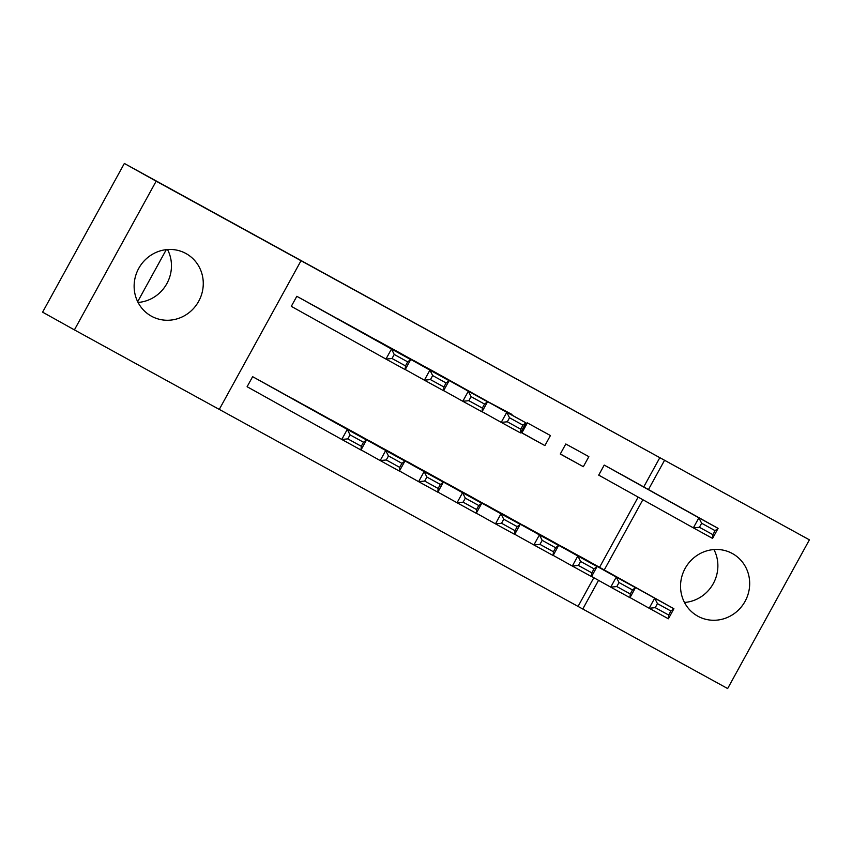 <?xml version="1.0" encoding="UTF-8"?>
<svg xmlns="http://www.w3.org/2000/svg" width="852" height="852" viewBox="0 0 852 852"><rect width="100%" height="100%" fill="white"/><g stroke="black" fill="none" stroke-linecap="round" stroke-linejoin="round"><path stroke-width="1.28" d="M167.535 249.54A35.773 34.197 -60.9 0 1 138.056 302.449M185.928 253.502A35.773 34.197 -60.9 0 1 186.109 253.608A35.773 34.197 -60.9 0 1 198.623 301.406A35.773 34.197 -60.9 0 1 151.464 316.209A35.773 34.197 -60.9 0 1 151.283 316.103A35.773 34.197 -60.9 0 1 138.78 268.305A35.773 34.197 -60.9 0 1 185.928 253.502M713.944 549.551A35.773 34.197 -60.9 0 1 684.465 602.46M732.347 553.523A35.773 34.197 -60.9 0 1 732.528 553.619A35.773 34.197 -60.9 0 1 745.031 601.416A35.773 34.197 -60.9 0 1 697.873 616.22A35.773 34.197 -60.9 0 1 697.703 616.113A35.773 34.197 -60.9 0 1 685.189 568.316A35.773 34.197 -60.9 0 1 732.347 553.523M219.294 409.397L582.779 609.01L598.541 580.34M219.273 409.418L74.412 329.884L156.161 181.178L301.022 260.712L219.273 409.418M156.161 181.178L124.349 163.456L42.6 312.162L74.412 329.884M124.349 163.456L809.4 539.838L727.651 688.544L582.779 609.01M166.278 249.657L137.673 301.693M314.1 410.451L290.99 397.884M358.298 330.065L335.187 317.508M390.951 452.646L367.851 440.079M435.148 372.26L412.038 359.704M467.801 494.842L444.701 482.275M511.732 414.935L511.999 414.445L488.76 402.133M544.662 537.037L521.552 524.47M588.849 456.64L565.803 443.988L560.275 454.031L583.332 466.694L588.849 456.64M578.071 606.379L593.833 577.72M599.552 567.315L638.148 497.099M643.739 486.929L659.821 457.673L301.022 260.712M627.274 477.748L604.228 465.085L598.7 475.128L600.617 476.183M583.087 558.135L559.977 545.568M550.424 435.542L527.377 422.89L521.85 432.933L544.907 445.596L550.424 435.542M506.226 515.939L483.127 503.372M473.435 393.603L450.463 380.801M429.376 473.744L406.276 461.177M396.723 351.162L373.613 338.606M352.526 431.549L329.415 418.982M319.862 308.967L296.815 296.304L291.299 306.347L385.956 359.075L391.483 349.022L410.696 359.576L405.169 369.619L385.956 359.075L392.026 358.5L405.477 365.881L407.682 361.855L394.231 354.475L392.026 358.5M293.216 307.402L291.299 306.347M275.675 389.353L252.629 376.68L247.101 386.733L249.029 387.788M659.821 457.673L809.4 539.838M604.26 569.935L642.866 499.719M648.457 489.559L664.539 460.304M544.907 445.596L521.903 432.837M583.332 466.694L560.328 453.935M625.357 476.683L718.098 528.357L712.57 538.411L693.358 527.857L698.885 517.814L718.098 528.357L715.094 530.647L701.643 523.256L699.428 527.282L712.879 534.662L715.094 530.647M598.711 475.118L693.358 527.857L699.428 527.282M606.145 466.14L698.885 517.814L701.643 523.256M712.57 538.411L712.879 534.662M630.022 597.572L649.171 608.243L654.698 598.189L561.958 546.515M581.171 557.07L673.911 608.743L668.383 618.786L649.171 608.243L655.241 607.657L668.692 615.048L670.897 611.022L657.456 603.642L655.241 607.657M657.456 603.642L654.698 598.189L673.911 608.743L670.897 611.022M668.692 615.048L668.383 618.786M591.597 576.474L610.746 587.145L616.273 577.092L523.533 525.418M542.745 535.972L635.486 587.646L629.958 597.689L610.746 587.145L616.816 586.559L630.267 593.951L632.472 589.925L619.021 582.544L616.816 586.559M619.021 582.544L616.273 577.092L635.486 587.646L632.472 589.925M630.267 593.951L629.958 597.689M553.172 555.376L572.32 566.048L577.848 555.994L485.107 504.32M504.32 514.874L597.06 566.548L591.533 576.591L572.32 566.048L578.391 565.462L591.842 572.853L594.046 568.827L580.595 561.447L578.391 565.462M580.595 561.447L577.848 555.994L597.06 566.548L594.046 568.827M591.842 572.853L591.533 576.591M514.746 534.279L533.895 544.95L539.423 534.896L446.682 483.222M465.895 493.777L558.635 545.45L553.108 555.493L533.895 544.95L539.966 544.364L553.417 551.755L555.621 547.729L542.17 540.349L539.966 544.364M542.17 540.349L539.423 534.896L558.635 545.45L555.621 547.729M553.417 551.755L553.108 555.493M476.321 513.181L495.47 523.852L500.987 513.799L408.257 462.125M427.47 472.679L520.21 524.353L514.683 534.396L495.47 523.852L501.54 523.266L514.991 530.658L517.196 526.632L503.745 519.251L501.54 523.266M503.745 519.251L500.987 513.799L520.21 524.353L517.196 526.632M514.991 530.658L514.683 534.396M433.231 371.195L525.972 422.869L520.444 432.912L501.232 422.368L506.759 412.315L525.972 422.869L522.958 425.159L509.517 417.768L507.302 421.793L520.753 429.174L522.958 425.159M482.083 411.697L501.232 422.368L507.302 421.793M414.019 360.652L506.759 412.315L509.517 417.768M520.444 432.912L520.753 429.174M437.896 492.083L457.045 502.755L462.561 492.701L369.821 441.027M389.044 451.581L481.774 503.255L476.257 513.298L457.045 502.755L463.115 502.169L476.566 509.56L478.771 505.534L465.32 498.154L463.115 502.169M465.32 498.154L462.561 492.701L481.774 503.255L478.771 505.534M476.566 509.56L476.257 513.298M394.806 350.097L487.546 401.771L482.019 411.814L462.806 401.271L468.334 391.217L487.546 401.771L484.532 404.061L471.092 396.67L468.877 400.696L482.328 408.076L484.532 404.061M443.658 390.599L462.806 401.271L468.877 400.696M375.594 339.554L468.334 391.217L471.092 396.67M482.019 411.814L482.328 408.076M399.471 470.986L418.62 481.657L424.136 471.603L331.396 419.93M350.609 430.484L443.349 482.157L437.832 492.2L418.62 481.657L424.69 481.071L438.141 488.462L440.346 484.437L426.895 477.056L424.69 481.071M426.895 477.056L424.136 471.603L443.349 482.157L440.346 484.437M438.141 488.462L437.832 492.2M356.381 329L449.121 380.674L443.594 390.717L424.381 380.173L429.909 370.119L449.121 380.674L446.107 382.963L432.656 375.572L430.452 379.598L443.903 386.978L446.107 382.963M405.232 369.502L424.381 380.173L430.452 379.598M337.168 318.456L429.909 370.119L432.656 375.572M443.594 390.717L443.903 386.978M361.046 449.888L380.194 460.559L385.711 450.506L292.971 398.832M312.183 409.386L404.924 461.06L399.407 471.103L380.194 460.559L386.265 459.973L399.705 467.365L401.92 463.339L388.469 455.958L386.265 459.973M388.469 455.958L385.711 450.506L404.924 461.06L401.92 463.339M399.705 467.365L399.407 471.103M317.956 307.902L410.696 359.576L407.682 361.855M298.743 297.359L391.483 349.022L394.231 354.475M405.169 369.619L405.477 365.881M247.112 386.723L341.769 439.451L347.286 429.408L254.546 377.734M273.758 388.288L366.498 439.962L360.982 450.005L341.769 439.451L347.84 438.876L361.28 446.267L363.495 442.241L350.044 434.861L347.84 438.876M350.044 434.861L347.286 429.408L366.498 439.962L363.495 442.241M361.28 446.267L360.982 450.005"/></g></svg>
